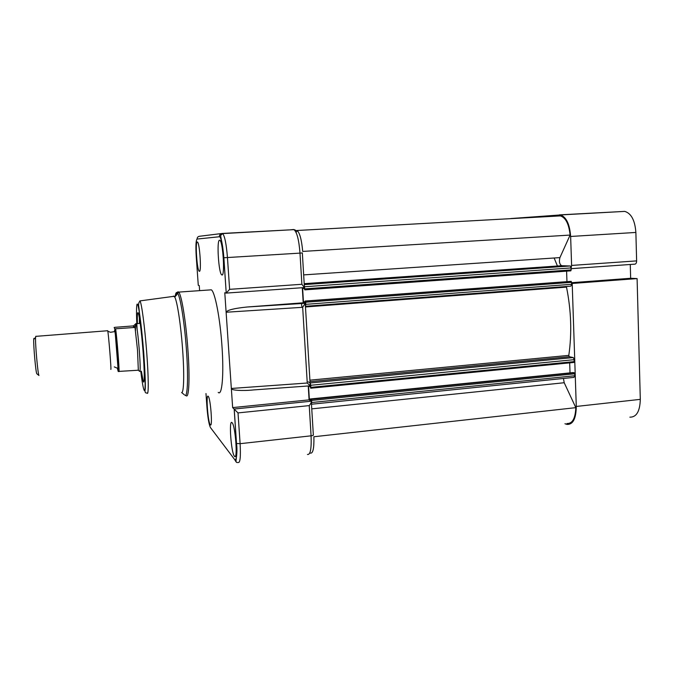 <?xml version="1.0" encoding="UTF-8"?>
<svg xmlns="http://www.w3.org/2000/svg" width="674" height="674" viewBox="0 0 674 674"><rect width="100%" height="100%" fill="white"/><g stroke="black" fill="none" stroke-linecap="round" stroke-linejoin="round"><path stroke-width="1.01" d="M571.207 267.789L571.603 265.43L570.642 236.464C569.707 224.139 566.295 216.961 560.414 214.947L510.808 218.544M571.603 265.43L636.627 260.889L635.877 232.446L570.642 236.464M564.938 423.735L567.061 424.426C573.018 424.62 576.085 418.63 576.278 406.456L572.201 283.459L637.099 278.589L640.3 399.362C639.963 411.334 636.483 417.265 629.861 417.164M559.336 214.871L624.747 211.392C631.252 213.338 634.967 220.356 635.877 232.446M636.627 260.889C636.568 262.894 635.978 263.989 634.866 264.157L571.232 268.665M630.274 264.486L630.653 278.278L637.099 278.589M571.721 283.434L572.201 283.459M630.653 278.278L571.704 282.692M307.782 383.506L307.26 383.017L302.668 307.31L305.297 303.283L303.207 302.803L247.105 307.007C234.173 308.321 227.172 310.065 226.119 312.239L231.342 388.468C230.55 390.322 242.741 391.097 253.727 389.909L310.251 385.831L307.782 383.506M208.232 396.32L208.173 396.261C205.806 393.65 207.904 422.278 210.254 424.755L210.364 424.873C212.773 427.796 210.574 398.191 208.232 396.32M232.1 422.724L231.999 422.615C228.722 419.11 231.131 452.633 234.4 456.222L234.577 456.416C237.93 460.384 235.378 425.479 232.1 422.724M197.28 241.974C195.081 241.511 196.993 270.223 199.226 271.243L199.361 271.31C201.636 272.532 199.723 242.884 197.465 242.033L197.28 241.974M219.564 240.214C216.506 239.717 218.629 273.358 221.729 274.874L221.957 274.975C225.108 276.534 223.018 241.587 219.859 240.306L219.564 240.214M218.199 392.378C222.024 396.43 224.029 374.913 221.965 346.074C220.112 318.254 214.972 291.859 211.333 289.828L209.799 289.938M173.395 296.063L174.793 297.124C177.287 301.682 180.859 325.079 182.57 348.98C184.432 373.8 183.884 393.372 181.618 392.521L184.406 394.821M141.363 371.206L143.208 381.24C144.64 385.798 144.607 371.071 143.014 350.766C141.523 331.17 139.038 312.669 137.976 312.643C137.386 312.576 137.193 316.199 137.403 323.512M301.885 284.285L299.997 253.121L223.869 257.754L226.228 293.097L304.429 287.562L301.885 284.285L229.615 289.34L227.458 257.586C226.354 244.039 224.754 236.035 222.656 233.583L222.218 233.457C220.347 233.743 219.387 234.847 219.328 236.759C220.735 235.681 223.22 247.164 223.81 257.754L226.228 293.097L224.779 292.727L226.119 312.239L302.668 307.31M226.279 293.055L229.615 289.34M198.266 285.11L196.235 256.575C195.62 246.187 195.898 240.348 197.078 239.059L219.328 236.759M199.614 290.646L199.26 285.591L198.274 285.287M307.26 383.017L231.342 388.468L232.648 407.602L234.164 409.152L236.507 443.425C237.122 455.464 236.498 460.822 234.628 459.516L210.448 427.552C208.999 424.637 207.853 418.074 207.002 407.854L205.983 393.557M308.245 385.983L309.088 399.876L232.648 407.602M307.445 454.445C310.369 455.06 311.573 448.859 311.076 435.825L309.24 405.605C310.739 403.768 311.422 402.336 311.304 401.325L309.088 399.876M311.346 402.033L313.334 434.924C313.595 435.286 312.837 435.589 311.076 435.825L240.113 443.677L236.566 443.475C238.251 458.05 233.49 463.215 238.133 462.465C240.155 463.198 240.812 456.938 240.113 443.677L238.015 412.909L234.164 409.152M139.358 317.783L139.392 323.36M302.289 287.722L303.207 302.803M247.105 307.007L305.297 303.283L248.487 306.897M301.447 303.511L302.011 307.352M110.78 369.116C111.699 373.185 108.447 332.627 107.697 330.732L107.596 330.664M117.63 368.274L117.849 368.408C118.27 366.555 116.004 337.927 114.925 331.574L114.622 330.117L114.462 331.541M35.882 336.275L35.57 337.438C35.115 343.395 37.921 374.685 38.966 375.494L36.918 373.843M33.885 338.365L33.734 339.401C33.296 344.818 35.823 372.983 36.809 373.758M134.952 326.898L137.504 350.025L138.33 370.228L139.703 371.458C140.453 371.34 140.31 364.162 139.282 349.924C138.119 335.879 137.041 327.185 136.055 323.857L134.775 327.337L134.193 327.497L114.791 328.853C115.726 333.327 118.717 370.717 118.194 371.441L138.33 370.228M135.508 330.504C135.373 325.559 135.516 323.267 135.929 323.63L133.604 325.803L134.775 327.337M134.193 327.497L133.022 325.93L114.866 327.337L114.15 327.539L114.791 328.853M117.327 368.071L118.194 371.441M133.022 325.93L133.604 325.803M563.624 287.335L563.489 286.711M557.449 266.028L554.129 258.007M305.128 301.716L303.443 301.842L302.626 288.32L304.328 288.607L304.808 289.862L570.827 270.847L571.207 267.923L570.263 265.977L561.644 265.708C559.487 264.216 558.914 261.52 559.926 257.611L570.094 235.074L302.71 251.419C301.598 239.497 299.694 232.522 296.981 230.5L560.38 215.899L296.981 230.5M570.094 235.074C568.94 224.012 565.705 217.618 560.38 215.899M304.808 289.862L304.252 284.596L570.196 265.969M566.952 281.538L566.598 271.15M305.625 306.274L570.861 286.155L571.754 284.293L571.207 281.336L305.086 301.042L305.154 302.222L303.443 301.842M305.566 306.282L305.785 302.213L305.086 301.042M573.877 362.452L310.815 388.216L573.877 362.452L574.256 359.663L573.245 357.565L569.286 356.723L568.805 355.375C571.99 333.344 571.223 310.588 566.505 287.116L305.482 306.973M308.751 385.941L310.267 386.817L310.748 388.224L310.798 385.267L310.192 382.967L308.195 381.838M570.314 372.857L309.332 399.067L308.54 385.958M570.019 372.781L569.682 362.856M311.624 404.215L573.928 377.389L574.787 375.738L574.72 373.8L573.414 372.545L311 399.008L311.068 400.171L309.332 399.067M311.481 404.223L311.708 400.432L311 399.008M566.986 423.499C572.386 423.786 575.335 418.503 575.823 407.652L564.214 382.731L563.447 378.459M575.823 407.652L313.89 436.752C314.168 448.328 312.972 453.779 310.284 453.113M576.278 406.456L640.3 399.362M176.529 295.229C177.043 292.297 177.751 291.261 178.644 292.103C181.432 294.218 185.881 320.9 187.861 348.955C190.034 378.055 188.964 399.665 185.982 395.486L185.165 395.453C187.675 396.447 188.358 375.595 186.378 349.022C184.558 323.436 180.657 298.447 177.928 293.679C176.664 291.37 175.72 292.406 175.105 296.787M146.654 351.735C148.651 377.297 148.743 396.472 147.05 392.984C145.213 393.321 144.615 391.948 145.264 388.864C145.533 383.085 145.003 370.708 143.672 351.71L138.954 308.018C138.271 304.353 138.65 302.078 140.082 301.194C141.658 303.426 144.784 327.084 146.654 351.735M137.108 329.156C136.19 314.505 136.156 297.419 138.305 306.662C140.462 316.443 142.728 339.797 143.613 351.668C144.438 362.224 145.449 379.074 145.078 387.432C144.699 395.933 142.492 385.991 140.782 371.256M139.863 300.907L174.263 296.274M302.34 252.927L299.997 253.121C298.936 239.826 296.922 232.008 293.957 229.649L222.294 233.448M221.805 233.507L199.521 236.271C197.937 236.523 197.12 237.45 197.078 239.059M293.325 229.531L290.165 229.851M293.493 229.531L294.285 229.64M304.404 287.141L302.34 252.944M296.434 231.94C297.217 231.123 296.392 230.356 293.957 229.649L222.656 233.583L220.6 235.487L221.333 239.759C222.437 244.392 223.288 250.391 223.869 257.754L223.81 257.754M234.08 409.034L311.177 401.215M212.066 429.683L210.448 427.552M236.018 461.783L234.628 459.516M234.223 409.244L236.507 443.425M309.24 405.605L238.015 412.909M310.242 385.764L305.28 303.645M115.658 328.937C116.956 337.944 119.214 366.218 119.071 371.601M559.926 257.611L303.671 274.891M561.821 265.724L304.201 283.703M571.207 267.923L304.85 286.736M571.274 269.903L304.977 288.86M571.181 281.336L305.482 301.126M571.687 282.33L305.785 302.213M571.754 284.293L305.912 304.328M568.805 355.375L309.905 380.17M569.286 356.723L309.989 381.661M573.245 357.565L310.192 382.967M574.256 359.663L310.798 385.267M574.315 361.609L310.925 387.348M574.214 372.739L311.405 399.269M574.72 373.8L311.708 400.432M574.787 375.738L311.835 402.513M564.214 382.731L311.759 408.865M624.747 211.392L560.414 214.947M222.327 274.832L221.729 274.874M211.333 289.828L178.644 292.103L174.793 297.124M144.084 380.65L143.208 381.24M235.319 456.323L234.577 456.416M210.802 424.822L210.364 424.873M114.277 366.892L117.849 368.408M108.404 331.431L110.418 332.29L114.925 331.574M107.697 330.732L35.697 336.368M33.734 339.401L35.57 337.438M140.217 323.394L135.988 323.722M114.892 328.912L118.287 371.534M561.644 265.708L304.201 283.67M570.263 265.977L304.286 284.605M571.207 281.336L305.499 301.135"/></g></svg>
